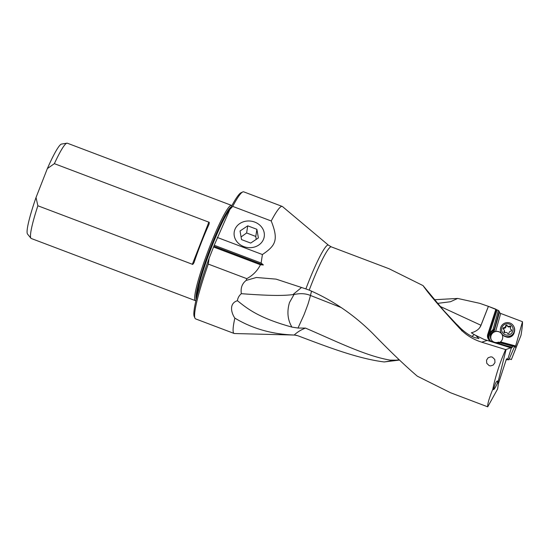 <?xml version="1.0" encoding="UTF-8"?>
<svg xmlns="http://www.w3.org/2000/svg" width="550" height="550" viewBox="0 0 550 550"><rect width="100%" height="100%" fill="white"/><g stroke="black" fill="none" stroke-linecap="round" stroke-linejoin="round"><path stroke-width="0.82" d="M510.654 347.772L484.062 339.419L475.626 335.335L478.974 338.546L474.822 337.618C470.332 336.029 465.561 332.881 460.508 328.171A18.439 2.386 45.2 0 1 458.054 325.627A21.409 2.771 45.2 0 1 456.012 323.682L443.905 310.743L423.053 285.608C428.443 293.507 440.667 307.78 459.717 328.426L462.337 331.045C467.741 336.077 474.21 339.797 481.731 342.196L505.594 349.573L502.391 357.294C497.97 368.672 494.787 379.287 492.828 389.152C489.115 398.262 487.417 404.154 487.719 406.828L497.592 389.029L498.431 383.611L497.894 382.566L506.069 349.546L510.654 347.772L510.888 348.219L511.259 347.05L511.844 347.765L512.772 346.184L514.848 346.479L515.928 347.909L511.376 359.583L509.238 358.854M423.053 285.608L389.063 268.744L331.347 246.881L328.481 245.204A48.077 5.445 110.7 0 0 305.876 288.922L309.224 290.132A47.486 5.376 -69.3 0 1 331.347 246.881M487.719 406.828L450.546 392.748L417.271 376.152C405.034 365.681 390.197 351.464 372.749 333.486C353.973 314.806 332.798 300.362 309.224 290.132M492.339 357.108L490.909 356.826L488.166 357.72L486.523 360.181L486.75 363.275L489.184 365.64L490.566 365.908L493.226 365.049L494.973 362.519L494.78 359.453L492.339 357.108M461.209 329.972L462.337 331.045M462.543 330.976L461.663 330.791M328.481 245.204L282.507 206.587A67.925 7.686 110.7 0 0 282.239 206.429A67.925 7.686 110.7 0 0 271.226 220.976C278.857 240.199 275.536 245.678 262.412 254.54L261.126 263.01L214.239 245.252L229.907 209.399L232.712 206.387A67.925 7.686 -69.3 0 1 242.749 191.95A67.925 7.686 -69.3 0 1 243.726 191.847L282.239 206.429M246.799 278.664A67.925 7.686 110.7 0 0 246.18 280.411C242.131 283.525 240.515 287.946 241.333 293.679C239.071 295.625 237.772 297.969 237.421 300.706C228.986 303.298 231.083 312.682 234.85 318.113A67.925 7.686 110.7 0 0 233.53 332.874A67.925 7.686 110.7 0 0 234.135 333.472L195.614 318.89A67.925 7.686 -69.3 0 1 195.016 318.292A67.925 7.686 -69.3 0 1 194.954 318.168A67.925 7.686 -69.3 0 1 208.285 264.082L246.799 278.664C252.876 275.406 257.421 270.765 260.439 264.763L263.395 264.976L261.126 263.01M305.876 288.922L276.093 279.132L256.362 277.489L246.18 280.411M232.712 206.387L271.226 220.976M234.135 333.472A67.925 7.686 110.7 0 0 234.438 333.534L294.456 335.053L297.77 335.713C325.359 346.094 357.026 358.566 384.209 361.955L392.879 360.607L390.081 360.112C365.592 355.919 336.724 341.516 305.525 328.103L297.997 328.041L304.116 314.552L307.223 306.281C307.587 304.776 307.202 307.553 310.475 295.474L341.378 307.629M241.333 293.679C276.574 296.361 285.752 295.336 292.861 294.656L294.016 294.532L289.499 302.5C286.804 311.63 287.609 319.832 291.926 327.099C258.094 317.776 247.081 308.364 237.421 300.706M297.997 328.041L291.926 327.099M310.475 295.474L310.454 295.467C305.69 293.466 300.211 293.157 294.016 294.532M392.879 360.607L399.121 359.796M396.192 360.181L390.081 360.112M305.525 328.103C301.29 329.636 297.516 331.946 294.195 335.026L296.821 335.404M294.195 335.026C272.064 334.276 252.285 328.639 234.85 318.113M511.376 359.583L520.981 335.376C522.074 329.113 522.576 324.555 522.486 321.702L500.686 313.445L499.421 312.544L499.283 311.403L498.389 310.434L488.386 306.357L480.968 325.277A21.395 12.526 -65.2 0 1 479.559 327.855C477.751 330.165 475.021 331.808 471.364 332.791L474.196 334.558L471.982 336.38M384.209 361.955L399.403 360.071M437.786 303.359L450.464 301.737L457.676 298.437L434.775 299.709M457.676 298.437L479.731 303.332L488.386 306.357M497.124 309.952L489.796 332.626L492.938 329.773L498.389 310.434M492.938 329.773L494.044 329.464L493.817 330.907L490.559 333.864L489.967 333.169A5.617 5.548 -27.4 0 0 488.455 339.199M499.283 311.403L494.12 329.711M500.686 313.445L495.612 331.437L493.996 331.781L493.817 330.907M492.896 331.739A6.016 5.947 152.6 0 1 493.721 331.244M495.612 331.437A6.016 5.947 152.6 0 1 500.507 341.88L515.646 345.964L522.486 321.702M502.095 334.572A6.016 5.947 -27.4 0 0 492.484 333.259A6.016 5.947 -27.4 0 0 491.239 339.735M514.848 346.479L498.527 342.114A6.016 5.947 152.6 0 1 491.824 332.716M511.493 347.497L507.877 358.909L508.832 359.893L514.566 346.541M509.575 358.318L509.692 359.006M508.832 359.893A88.591 86.46 -9.9 0 0 507.423 359.322M492.828 389.152L494.113 387.482L493.487 389.709C494.436 389.084 495.777 386.87 497.502 383.075L497.894 382.566M507.877 358.909L507.237 359.899L506.667 358.765L506.199 359.721L498.431 383.611M507.513 359.061L507.794 358.483A88.591 86.46 170.1 0 0 507.76 358.469M511.259 347.05A88.591 87.574 152.6 0 1 502.837 344.884L491.363 341.323A5.617 5.548 152.6 0 1 487.747 334.359L495.88 309.196M496.32 309.561L488.091 335.026L489.796 332.626M479.559 327.855A10.416 10.299 -27.4 0 0 481.009 325.291L488.421 306.371M505.594 349.573L506.069 349.546M497.502 383.075L497.468 380.944C496.402 381.226 495.289 383.405 494.113 387.482M243.726 246.565A15.187 13.303 -171.2 0 1 234.169 232.382A15.187 13.303 -171.2 0 1 254.732 222.09A15.187 13.303 -171.2 0 1 264.172 237.022A15.187 13.303 -171.2 0 1 243.726 246.565M262.412 254.54L217.291 237.449M194.954 318.168L194.198 316.456A66.584 7.535 -69.3 0 1 209.076 258.424L214.239 245.252M229.907 209.399A66.584 7.535 -69.3 0 1 241.058 192.727L242.749 191.95M208.285 264.082L209.076 258.424M260.439 264.763L213.551 247.005M263.395 264.976L213.957 246.256M231.859 205.666A50.944 5.768 110.7 0 0 231.502 205.37A50.944 5.768 110.7 0 0 209.921 246.166A50.944 5.768 110.7 0 0 194.968 300.204A50.944 5.768 110.7 0 0 195.422 300.657A50.944 5.768 110.7 0 0 195.883 300.671M66.935 143.172L61.559 144.066A48.194 5.459 -69.3 0 0 47.362 168.575L54.367 163.666A50.944 5.768 -69.3 0 1 66.935 143.172A50.944 5.768 -69.3 0 1 67.334 143.206L231.502 205.37M54.367 163.666L208.849 222.166L192.349 264.268L37.874 205.769L36.025 197.505A48.194 5.459 -69.3 0 0 27.5 234.018L30.931 238.246A50.944 5.768 -69.3 0 1 30.793 238.033A50.944 5.768 -69.3 0 1 37.874 205.769M193.999 262.653L194.102 262.377A50.944 5.768 -69.3 0 1 208.938 224.517L209.041 224.276M208.938 224.517C209.392 222.784 209.357 222.001 208.849 222.166M194.102 262.377C193.188 264.124 192.603 264.756 192.349 264.268M195.422 300.657L31.247 238.487A50.944 5.768 -69.3 0 1 30.931 238.246M47.362 168.575L36.025 197.505M475.626 335.335L474.196 334.558M466.077 332.86L462.392 329.952M500.273 342.547L499.084 342.657A5.617 5.548 152.6 0 1 497.805 343.138L497.441 343.207M512.772 346.184L499.297 342.547M506.846 359.693L506.268 359.514M507.237 359.899L506.241 359.597M310.454 295.467L311.548 291.122M292.861 294.656L301.572 287.464M520.981 335.376L515.928 347.909M515.646 345.964L515.364 346.816M499.661 342.416L500.507 341.88M514.243 332.372A6.016 5.947 152.6 0 1 505.766 336.758M513.734 326.349L513.92 326.707A7.088 7.006 152.6 0 1 505.711 336.744A7.088 7.006 152.6 0 1 501.332 333.224L501.146 332.867A7.088 7.006 -27.4 0 0 512.909 334.008A7.088 7.006 -27.4 0 0 509.355 322.829A7.088 7.006 -27.4 0 0 501.146 332.867M505.794 334.929A5.747 5.686 -27.4 0 0 512.868 330.921A5.747 5.686 -27.4 0 0 508.901 323.929A5.747 5.686 -27.4 0 0 501.827 327.938A5.747 5.686 -27.4 0 0 505.794 334.929M503.367 329.134A0.784 0.77 152.6 0 1 503.772 327.69A1.856 1.829 -27.4 0 0 505.649 325.854A0.784 0.77 152.6 0 1 507.107 325.469A1.856 1.829 -27.4 0 0 509.63 326.15A0.784 0.77 152.6 0 1 510.682 327.209A1.856 1.829 -27.4 0 0 511.328 329.725A0.784 0.77 152.6 0 1 510.922 331.169A1.856 1.829 -27.4 0 0 509.046 333.004A0.784 0.77 152.6 0 1 507.588 333.389A1.856 1.829 -27.4 0 0 505.065 332.709A0.784 0.77 152.6 0 1 504.013 331.65A1.856 1.829 -27.4 0 0 503.367 329.134M504.068 329.869L504.384 330.481A1.856 1.829 152.6 0 1 504.329 332.262A0.784 0.77 -27.4 0 0 504.219 332.668M511.713 330.378A0.784 0.77 -27.4 0 0 511.644 330.337A1.856 1.829 152.6 0 1 510.943 329.601L510.627 328.989M510.792 326.803A0.784 0.77 -27.4 0 0 509.946 326.762A1.856 1.829 152.6 0 1 507.423 326.081A0.784 0.77 -27.4 0 0 505.966 326.459A1.856 1.829 152.6 0 1 504.089 328.302A0.784 0.77 -27.4 0 0 503.298 329.086M250.697 243.072L241.532 239.601L240.041 230.986L247.72 225.837L256.891 229.309L258.376 237.93L250.697 243.072M256.197 239.387L255.784 236.438L256.891 229.309M255.784 236.438L246.62 232.966L241.072 236.947M247.72 225.837L246.62 232.966M460.508 328.171L459.717 328.426M487.08 340.457L481.731 342.196M499.421 312.544L493.996 331.781M494.044 329.464L489.967 333.169L489.72 332.695M490.559 333.864A4.812 4.758 -27.4 0 0 490.751 341.096M497.014 343.076A4.812 4.758 -27.4 0 0 499.022 342.533L499.386 342.347M488.091 335.026L487.747 334.359M196.79 296.966A49.603 5.617 -69.3 0 1 211.667 246.971A49.603 5.617 -69.3 0 1 230.086 209.041M231.234 206.834A49.919 5.651 110.7 0 0 210.939 246.668A49.919 5.651 110.7 0 0 196.192 299.386M440.413 306.529L480.968 325.277A21.395 2.145 21.4 0 0 481.009 325.291M499.338 343.138L499.022 342.533M497.805 343.138L503.484 344.898A87.787 86.776 -27.4 0 0 507.719 346.101A87.787 86.776 -27.4 0 0 512.462 347.174M504.013 331.65L504.329 332.262M511.328 329.725L511.644 330.337M509.63 326.15L509.946 326.762M507.107 325.469L507.423 326.081M505.649 325.854L505.966 326.459M503.772 327.69L504.089 328.302M487.348 305.958L495.949 309.217"/></g></svg>
